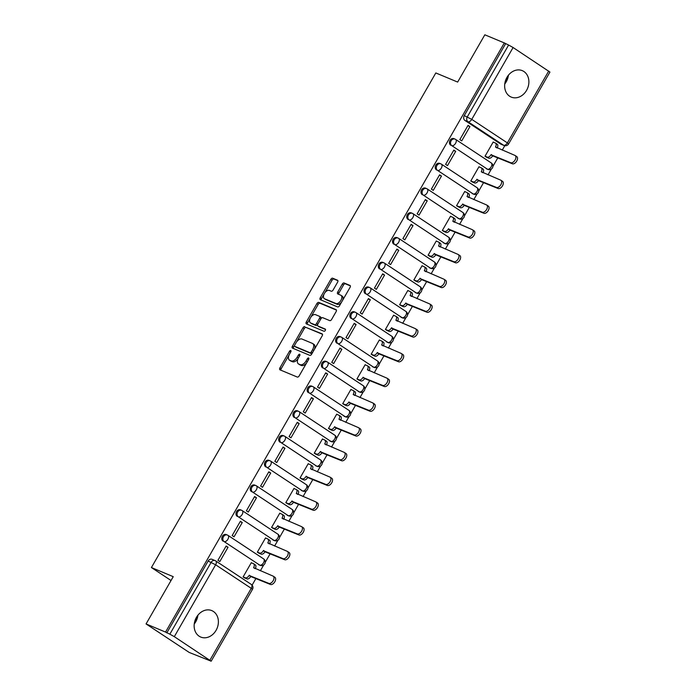 <?xml version="1.0" encoding="UTF-8"?>
<svg xmlns="http://www.w3.org/2000/svg" width="696" height="696" viewBox="0 0 696 696"><rect width="100%" height="100%" fill="white"/><g stroke="black" fill="none" stroke-linecap="round" stroke-linejoin="round"><path stroke-width="1.04" d="M290.745 350.523A1.262 0.722 -56.6 0 0 289.449 351.332L279.931 367.88A1.801 1.027 -56.6 0 0 279.896 369.785A1.801 1.027 -56.6 0 0 280.001 369.837L297.296 377.058A1.801 1.027 -56.6 0 0 299.15 375.91L308.667 359.362A1.262 0.722 -56.6 0 0 308.685 358.031A1.262 0.722 -56.6 0 0 308.615 357.988A1.262 0.722 -56.6 0 0 307.319 358.797L306.092 360.937A5.768 3.297 -56.6 0 1 300.15 364.643L298.706 364.034A5.768 3.297 -56.6 0 1 298.393 363.869A5.768 3.297 -56.6 0 1 298.497 357.77L299.724 355.63A1.262 0.722 -56.6 0 0 299.75 354.299A1.262 0.722 -56.6 0 0 299.68 354.255A1.262 0.722 -56.6 0 0 298.384 355.064L297.149 357.205A5.768 3.297 -56.6 0 1 291.215 360.902L289.771 360.302A5.768 3.297 -56.6 0 1 289.458 360.137A5.768 3.297 -56.6 0 1 289.562 354.038L290.789 351.898A1.262 0.722 -56.6 0 0 290.815 350.558A1.262 0.722 -56.6 0 0 290.745 350.523M486.339 168.736A3.671 3.002 112.7 0 0 486.748 168.954L487.826 169.406A3.671 3.002 -67.3 0 1 487.418 169.189L451.8 145.655A3.671 3.002 -67.3 0 1 450.973 141.071A3.671 3.002 -67.3 0 1 455.036 139.096A3.671 3.002 -67.3 0 1 455.445 139.313A3.671 2.097 123.4 0 1 455.645 139.417A3.671 2.097 123.4 0 1 455.575 143.306A3.671 2.097 123.4 0 1 451.8 145.655L487.418 169.189A3.671 2.097 -56.6 0 0 491.202 166.831A3.671 2.097 123.4 0 0 491.263 162.951A3.671 2.097 123.4 0 0 491.063 162.847M472.114 193.488A3.671 3.002 112.7 0 0 472.523 193.706L473.593 194.149A3.671 3.002 -67.3 0 1 473.184 193.932L437.566 170.407A3.671 3.002 -67.3 0 1 436.74 165.822A3.671 3.002 -67.3 0 1 440.812 163.838A3.671 3.002 -67.3 0 1 441.22 164.056A3.671 2.097 123.4 0 1 441.421 164.169A3.671 2.097 123.4 0 1 441.351 168.049A3.671 2.097 123.4 0 1 437.566 170.407L473.184 193.932A3.671 2.097 -56.6 0 0 476.969 191.583A3.671 2.097 123.4 0 0 477.038 187.694A3.671 2.097 123.4 0 0 476.838 187.589M457.881 218.231A3.671 3.002 112.7 0 0 458.29 218.448L459.369 218.901A3.671 3.002 -67.3 0 1 458.96 218.683L423.342 195.15A3.671 3.002 -67.3 0 1 422.515 190.565A3.671 3.002 -67.3 0 1 426.578 188.59A3.671 3.002 -67.3 0 1 426.987 188.807A3.671 2.097 123.4 0 1 427.187 188.912A3.671 2.097 123.4 0 1 427.118 192.792A3.671 2.097 123.4 0 1 423.342 195.15L458.96 218.683A3.671 2.097 -56.6 0 0 462.744 216.326A3.671 2.097 123.4 0 0 462.805 212.445A3.671 2.097 123.4 0 0 462.605 212.332M443.656 242.974A3.671 3.002 112.7 0 0 444.057 243.191L445.135 243.644A3.671 3.002 -67.3 0 1 444.727 243.426L409.109 219.893A3.671 3.002 -67.3 0 1 408.282 215.308A3.671 3.002 -67.3 0 1 412.345 213.333A3.671 3.002 -67.3 0 1 412.754 213.55A3.671 2.097 123.4 0 1 412.954 213.655A3.671 2.097 123.4 0 1 412.893 217.544A3.671 2.097 123.4 0 1 409.109 219.893L444.727 243.426A3.671 2.097 -56.6 0 0 448.511 241.068A3.671 2.097 123.4 0 0 448.581 237.188A3.671 2.097 123.4 0 0 448.381 237.084M429.423 267.725A3.671 3.002 112.7 0 0 429.832 267.943L430.911 268.386A3.671 3.002 -67.3 0 1 430.502 268.169L394.876 244.644A3.671 3.002 -67.3 0 1 394.049 240.059A3.671 3.002 -67.3 0 1 398.121 238.075A3.671 3.002 -67.3 0 1 398.53 238.293A3.671 2.097 123.4 0 1 398.73 238.406A3.671 2.097 123.4 0 1 398.66 242.286A3.671 2.097 123.4 0 1 394.876 244.644L430.502 268.169A3.671 2.097 -56.6 0 0 434.287 265.82A3.671 2.097 123.4 0 0 434.348 261.931A3.671 2.097 123.4 0 0 434.147 261.827M415.19 292.468A3.671 3.002 112.7 0 0 415.599 292.685L416.678 293.138A3.671 3.002 -67.3 0 1 416.269 292.92L380.651 269.387A3.671 3.002 -67.3 0 1 379.825 264.802A3.671 3.002 -67.3 0 1 383.887 262.827A3.671 3.002 -67.3 0 1 384.296 263.045A3.671 2.097 123.4 0 1 384.496 263.149A3.671 2.097 123.4 0 1 384.436 267.029A3.671 2.097 123.4 0 1 380.651 269.387L416.269 292.92A3.671 2.097 -56.6 0 0 420.053 290.563A3.671 2.097 123.4 0 0 420.123 286.682A3.671 2.097 123.4 0 0 419.923 286.569M400.966 317.211A3.671 3.002 112.7 0 0 401.375 317.428L402.453 317.881A3.671 3.002 -67.3 0 1 402.044 317.663L366.418 294.13A3.671 3.002 -67.3 0 1 365.591 289.545A3.671 3.002 -67.3 0 1 369.663 287.57A3.671 3.002 -67.3 0 1 370.072 287.787A3.671 2.097 123.4 0 1 370.272 287.892A3.671 2.097 123.4 0 1 370.202 291.781A3.671 2.097 123.4 0 1 366.418 294.13L402.044 317.663A3.671 2.097 -56.6 0 0 405.82 315.305A3.671 2.097 123.4 0 0 405.89 311.425A3.671 2.097 123.4 0 0 405.69 311.321M386.732 341.962A3.671 3.002 112.7 0 0 387.141 342.18L388.22 342.623A3.671 3.002 -67.3 0 1 387.811 342.406L352.193 318.881A3.671 3.002 -67.3 0 1 351.367 314.296A3.671 3.002 -67.3 0 1 355.43 312.313A3.671 3.002 -67.3 0 1 355.839 312.53A3.671 2.097 123.4 0 1 356.039 312.643A3.671 2.097 123.4 0 1 355.978 316.523A3.671 2.097 123.4 0 1 352.193 318.881L387.811 342.406A3.671 2.097 -56.6 0 0 391.596 340.057A3.671 2.097 123.4 0 0 391.665 336.168A3.671 2.097 123.4 0 0 391.457 336.064M372.508 366.705A3.671 3.002 112.7 0 0 372.917 366.923L373.987 367.375A3.671 3.002 -67.3 0 1 373.578 367.157L337.96 343.624A3.671 3.002 -67.3 0 1 337.134 339.039A3.671 3.002 -67.3 0 1 341.205 337.064A3.671 3.002 -67.3 0 1 341.614 337.282A3.671 2.097 123.4 0 1 341.814 337.386A3.671 2.097 123.4 0 1 341.745 341.266A3.671 2.097 123.4 0 1 337.96 343.624L373.578 367.157A3.671 2.097 -56.6 0 0 377.363 364.8A3.671 2.097 123.4 0 0 377.432 360.92A3.671 2.097 123.4 0 0 377.232 360.806M358.275 391.448A3.671 3.002 112.7 0 0 358.684 391.665L359.762 392.118A3.671 3.002 -67.3 0 1 359.353 391.9L323.736 368.367A3.671 3.002 -67.3 0 1 322.909 363.782A3.671 3.002 -67.3 0 1 326.972 361.807A3.671 3.002 -67.3 0 1 327.381 362.024A3.671 2.097 123.4 0 1 327.581 362.129A3.671 2.097 123.4 0 1 327.512 366.018A3.671 2.097 123.4 0 1 323.736 368.367L359.353 391.9A3.671 2.097 -56.6 0 0 363.138 389.543A3.671 2.097 123.4 0 0 363.199 385.662A3.671 2.097 123.4 0 0 362.999 385.558M344.05 416.199A3.671 3.002 112.7 0 0 344.45 416.417L345.529 416.861A3.671 3.002 -67.3 0 1 345.12 416.643L309.502 393.118A3.671 3.002 -67.3 0 1 308.676 388.533A3.671 3.002 -67.3 0 1 312.748 386.55A3.671 3.002 -67.3 0 1 313.148 386.767A3.671 2.097 123.4 0 1 313.357 386.88A3.671 2.097 123.4 0 1 313.287 390.76A3.671 2.097 123.4 0 1 309.502 393.118L345.12 416.643A3.671 2.097 -56.6 0 0 348.905 414.294A3.671 2.097 123.4 0 0 348.974 410.405A3.671 2.097 123.4 0 0 348.774 410.301M329.817 440.942A3.671 3.002 112.7 0 0 330.226 441.16L331.305 441.612A3.671 3.002 -67.3 0 1 330.896 441.394L295.269 417.861A3.671 3.002 -67.3 0 1 294.452 413.276A3.671 3.002 -67.3 0 1 298.514 411.301A3.671 3.002 -67.3 0 1 298.923 411.519A3.671 2.097 123.4 0 1 299.123 411.623A3.671 2.097 123.4 0 1 299.054 415.503A3.671 2.097 123.4 0 1 295.269 417.861L330.896 441.394A3.671 2.097 -56.6 0 0 334.68 439.037A3.671 2.097 123.4 0 0 334.741 435.157A3.671 2.097 123.4 0 0 334.541 435.043M315.584 465.685A3.671 3.002 112.7 0 0 315.993 465.902L317.072 466.355A3.671 3.002 -67.3 0 1 316.663 466.137L281.045 442.604A3.671 3.002 -67.3 0 1 280.218 438.019A3.671 3.002 -67.3 0 1 284.281 436.044A3.671 3.002 -67.3 0 1 284.69 436.262A3.671 2.097 123.4 0 1 284.89 436.366A3.671 2.097 123.4 0 1 284.829 440.255A3.671 2.097 123.4 0 1 281.045 442.604L316.663 466.137A3.671 2.097 -56.6 0 0 320.447 463.78A3.671 2.097 123.4 0 0 320.517 459.899A3.671 2.097 123.4 0 0 320.317 459.795M301.359 490.436A3.671 3.002 112.7 0 0 301.768 490.654L302.847 491.098A3.671 3.002 -67.3 0 1 302.438 490.88L266.812 467.355A3.671 3.002 -67.3 0 1 265.985 462.77A3.671 3.002 -67.3 0 1 270.057 460.787A3.671 3.002 -67.3 0 1 270.466 461.004A3.671 2.097 123.4 0 1 270.666 461.117A3.671 2.097 123.4 0 1 270.596 464.998A3.671 2.097 123.4 0 1 266.812 467.355L302.438 490.88A3.671 2.097 -56.6 0 0 306.214 488.531A3.671 2.097 123.4 0 0 306.284 484.642A3.671 2.097 123.4 0 0 306.083 484.538M287.126 515.179A3.671 3.002 112.7 0 0 287.535 515.397L288.614 515.849A3.671 3.002 -67.3 0 1 288.205 515.632L252.587 492.098A3.671 3.002 -67.3 0 1 251.761 487.513A3.671 3.002 -67.3 0 1 255.823 485.538A3.671 3.002 -67.3 0 1 256.232 485.756A3.671 2.097 123.4 0 1 256.433 485.86A3.671 2.097 123.4 0 1 256.372 489.74A3.671 2.097 123.4 0 1 252.587 492.098L288.205 515.632A3.671 2.097 -56.6 0 0 291.989 513.274A3.671 2.097 123.4 0 0 292.059 509.394A3.671 2.097 123.4 0 0 291.85 509.281M272.902 539.922A3.671 3.002 112.7 0 0 273.31 540.139L274.381 540.592A3.671 3.002 -67.3 0 1 273.98 540.374L238.354 516.841A3.671 3.002 -67.3 0 1 237.527 512.256A3.671 3.002 -67.3 0 1 241.599 510.281A3.671 3.002 -67.3 0 1 242.008 510.499A3.671 2.097 123.4 0 1 242.208 510.603A3.671 2.097 123.4 0 1 242.138 514.492A3.671 2.097 123.4 0 1 238.354 516.841L273.98 540.374A3.671 2.097 -56.6 0 0 277.756 538.017A3.671 2.097 123.4 0 0 277.826 534.137A3.671 2.097 123.4 0 0 277.626 534.032M258.668 564.673A3.671 3.002 112.7 0 0 259.077 564.891L260.156 565.335A3.671 3.002 -67.3 0 1 259.747 565.117L224.129 541.592A3.671 3.002 -67.3 0 1 223.303 537.008A3.671 3.002 -67.3 0 1 227.366 535.024A3.671 3.002 -67.3 0 1 227.775 535.241A3.671 2.097 123.4 0 1 227.975 535.355A3.671 2.097 123.4 0 1 227.905 539.235A3.671 2.097 123.4 0 1 224.129 541.592L259.747 565.117A3.671 2.097 -56.6 0 0 263.532 562.768A3.671 2.097 123.4 0 0 263.593 558.879A3.671 2.097 123.4 0 0 263.392 558.775M196.446 617.352A14.329 11.701 112.7 0 0 200.744 637.058A14.329 11.701 112.7 0 0 216.082 630.324A14.329 11.701 112.7 0 0 211.793 610.61A14.329 11.701 112.7 0 0 196.446 617.352M194.254 623.973A14.329 11.701 112.7 0 0 195.724 621.815A14.329 11.701 112.7 0 0 197.916 615.194M506.94 77.386A14.329 11.701 112.7 0 0 511.238 97.092A14.329 11.701 112.7 0 0 526.576 90.358A14.329 11.701 112.7 0 0 522.278 70.644A14.329 11.701 112.7 0 0 506.94 77.386M504.748 84.007A14.329 11.701 112.7 0 0 506.209 81.85A14.329 11.701 112.7 0 0 508.411 75.229M337.603 282.193A1.801 1.027 -56.6 0 0 337.638 280.288A1.801 1.027 -56.6 0 0 337.543 280.236L332.688 278.209A1.801 1.027 -56.6 0 0 330.835 279.357L320.264 297.731A1.801 1.027 -56.6 0 0 320.23 299.637A1.801 1.027 -56.6 0 0 320.334 299.689L337.63 306.919A1.801 1.027 -56.6 0 0 339.483 305.762L350.053 287.387A1.801 1.027 -56.6 0 0 350.088 285.482A1.801 1.027 -56.6 0 0 349.984 285.43L344.12 282.985A1.801 1.027 -56.6 0 0 342.267 284.133L337.743 291.998A1.801 1.027 -56.6 0 0 337.717 293.903A1.801 1.027 -56.6 0 0 337.812 293.956L340.718 295.174A4.82 2.749 -56.6 0 1 340.979 295.313A4.82 2.749 -56.6 0 1 340.762 300.637A4.82 2.749 -56.6 0 1 335.924 303.5L324.545 298.749A4.82 2.749 -56.6 0 1 324.275 298.61A4.82 2.749 -56.6 0 1 324.501 293.286A4.82 2.749 -56.6 0 1 329.33 290.415L331.226 291.206A1.801 1.027 -56.6 0 0 333.088 290.049L337.603 282.193M174.313 636.657L211.166 661.2L189.234 652.457L146.064 623.938L173.243 576.671L151.415 567.544L435.818 72.95L457.655 82.067L484.834 34.8L504.322 42.934L165.552 632.072L169.841 634.178L211.166 562.316A3.671 3.002 -67.3 0 1 215.099 560.593A3.671 3.002 -67.3 0 1 215.508 560.811A3.671 2.097 -56.6 0 1 215.708 560.915A3.671 3.671 0 0 0 215.099 560.593L212.062 559.323A3.671 3.002 -67.3 0 0 208.13 561.054L215.638 564.795L174.313 636.657L169.841 634.178M146.064 623.938L165.552 632.072M304.839 326.624A1.801 1.027 -56.6 0 0 302.986 327.781L292.424 346.156A1.801 1.027 -56.6 0 0 292.39 348.061A1.801 1.027 -56.6 0 0 292.485 348.113L309.79 355.343A1.801 1.027 -56.6 0 0 311.643 354.186L322.204 335.811A1.801 1.027 -56.6 0 0 322.239 333.906A1.801 1.027 -56.6 0 0 322.144 333.854L306.101 327.459A1.801 1.027 -56.6 0 0 304.248 328.616L296.644 341.832M306.344 321.944L316.906 303.569A1.801 1.027 -56.6 0 1 318.768 302.421L336.064 309.642A1.801 1.027 -56.6 0 1 336.159 309.694A1.801 1.027 -56.6 0 1 336.133 311.599L331.609 319.464A1.801 1.027 -56.6 0 1 329.747 320.621L322.735 317.689A1.801 1.027 -56.6 0 0 320.882 318.846L317.881 324.058A1.801 1.027 -56.6 0 0 317.846 325.963A1.801 1.027 -56.6 0 0 317.95 326.015L325.25 329.069A1.262 0.722 -56.6 0 1 325.319 329.104A1.262 0.722 -56.6 0 1 325.258 330.496A1.262 0.722 -56.6 0 1 323.997 331.252L306.414 323.901A1.801 1.027 -56.6 0 1 306.31 323.849A1.801 1.027 -56.6 0 1 306.344 321.944L307.606 322.779L310.32 318.046M500.572 143.994L503.608 145.264A3.671 3.002 -67.3 0 0 504.017 145.481L500.981 144.211A3.671 3.002 -67.3 0 1 500.572 143.994L464.945 120.46L467.982 121.73A3.671 3.002 -67.3 0 1 467.294 116.893L508.611 45.04L513.091 47.519L549.936 72.062L508.611 143.915L507.384 142.906L548.709 71.044M252.109 585.145L255.98 578.411M260.356 570.79L263.74 564.908M265.228 562.333L270.205 553.668M274.589 546.047L277.974 540.166M279.453 537.582L284.438 528.917M288.814 521.304L292.198 515.423M293.686 512.839L298.671 504.174M303.047 496.553L306.431 490.671M307.91 488.096L312.895 479.431M317.28 471.81L320.656 465.928M322.144 463.345L327.129 454.679M331.505 447.067L334.889 441.186M336.368 438.602L341.353 429.937M345.738 422.315L349.114 416.434M350.601 413.859L355.586 405.194M359.962 397.573L363.347 391.691M364.834 389.108L369.811 380.442M374.196 372.83L377.58 366.949M379.059 364.365L384.044 355.7M388.42 348.078L391.805 342.197M393.292 339.622L398.277 330.957M402.653 323.335L406.038 317.454M407.517 314.87L412.502 306.205M416.887 298.593L420.262 292.712M421.75 290.128L426.735 281.462M431.111 273.841L434.495 267.96M435.974 265.385L440.959 256.72M445.344 249.098L448.72 243.217M450.208 240.633L455.193 231.968M459.569 224.356L462.953 218.474M464.441 215.891L469.417 207.225M473.802 199.604L477.186 193.723M478.665 191.148L483.65 182.482M488.027 174.861L491.411 168.98M492.898 166.396L497.875 157.731M502.26 150.119L504.791 145.708M504.322 42.934L508.611 45.04M251.848 563.012L251.317 562.655L243.104 576.932L245.053 578.08M228.027 547.274L226.139 546.029L217.935 560.306L219.823 561.55L228.027 547.274L225.93 546.395M242.26 522.531L240.372 521.287L232.16 535.563L234.047 536.807L242.26 522.531L240.163 521.652M266.081 538.26L265.55 537.912L257.337 552.189L259.286 553.329M256.493 497.788L254.605 496.535L246.393 510.812L248.281 512.065L256.493 497.788L254.388 496.909M280.305 513.518L279.775 513.169L271.57 527.446L273.511 528.586M270.718 473.036L268.83 471.792L260.626 486.069L262.514 487.313L270.718 473.036L268.621 472.158M294.538 488.775L294.008 488.418L285.795 502.695L287.744 503.843M284.951 448.294L283.063 447.05L274.85 461.326L276.738 462.57L284.951 448.294L282.846 447.415M308.763 464.023L308.232 463.675L300.028 477.952L301.977 479.092M299.176 423.551L297.288 422.298L289.084 436.575L290.971 437.827L299.176 423.551L297.079 422.672M322.996 439.28L322.465 438.932L314.253 453.209L316.202 454.349M313.409 398.799L311.521 397.555L303.308 411.832L305.196 413.076L313.409 398.799L311.303 397.921M337.221 414.538L336.69 414.181L328.486 428.458L330.435 429.606M327.633 374.056L325.745 372.812L317.541 387.089L319.429 388.333L327.633 374.056L325.537 373.178M351.454 389.786L350.923 389.438L342.71 403.715L344.659 404.855M341.866 349.314L339.979 348.061L331.766 362.338L333.654 363.59L341.866 349.314L339.77 348.435M365.687 365.043L365.156 364.695L356.944 378.972L358.892 380.112M356.1 324.562L354.212 323.318L345.999 337.595L347.887 338.839L356.1 324.562L353.994 323.683M379.912 340.3L379.381 339.944L371.168 354.22L373.117 355.369M370.324 299.819L368.436 298.575L360.232 312.852L362.12 314.096L370.324 299.819L368.228 298.941M394.145 315.549L393.614 315.201L385.401 329.478L387.35 330.617M384.557 275.077L382.67 273.824L374.457 288.1L376.345 289.353L384.557 275.077L382.452 274.198M408.369 290.806L407.839 290.458L399.635 304.735L401.575 305.875M398.782 250.325L396.894 249.081L388.69 263.358L390.578 264.602L398.782 250.325L396.685 249.446M422.603 266.063L422.072 265.707L413.859 279.983L415.808 281.132M413.015 225.582L411.127 224.338L402.914 238.615L404.802 239.859L413.015 225.582L410.91 224.704M436.827 241.312L436.296 240.964L428.092 255.241L430.041 256.38M427.24 200.839L425.352 199.587L417.148 213.863L419.035 215.116L427.24 200.839L425.143 199.961M451.06 216.569L450.53 216.221L442.317 230.498L444.265 231.637M441.473 176.088L439.585 174.844L431.372 189.121L433.26 190.365L441.473 176.088L439.376 175.209M465.285 191.826L464.754 191.47L456.55 205.746L458.499 206.895M455.706 151.345L453.818 150.101L445.605 164.378L447.493 165.622L455.706 151.345L453.601 150.466M479.518 167.075L478.987 166.727L470.774 181.004L472.723 182.143M469.93 126.602L468.043 125.35L459.83 139.626L461.726 140.879L469.93 126.602L467.834 125.724M493.751 142.332L493.22 141.984L485.008 156.261L486.956 157.4M151.415 567.544L171.033 580.508M196.289 617.639L195.95 621.406M506.775 77.674L506.444 81.441M487.826 169.406A3.671 3.671 0 0 0 491.263 162.951L455.645 139.417A3.671 3.671 0 0 0 455.036 139.096L453.957 138.643A3.671 3.002 112.7 0 0 449.894 140.618A3.671 3.002 112.7 0 0 450.721 145.212M473.593 194.149A3.671 3.671 0 0 0 477.038 187.694L441.421 164.169A3.671 3.671 0 0 0 440.812 163.838L439.733 163.395A3.671 3.002 112.7 0 0 435.661 165.37A3.671 3.002 112.7 0 0 436.488 169.954M459.369 218.901A3.671 3.671 0 0 0 462.805 212.445L427.187 188.912A3.671 3.671 0 0 0 426.578 188.59L425.5 188.137A3.671 3.002 112.7 0 0 421.437 190.112A3.671 3.002 112.7 0 0 422.263 194.697M445.135 243.644A3.671 3.671 0 0 0 448.581 237.188L412.954 213.655A3.671 3.671 0 0 0 412.345 213.333L411.275 212.88A3.671 3.002 112.7 0 0 407.204 214.855A3.671 3.002 112.7 0 0 408.03 219.449M430.911 268.386A3.671 3.671 0 0 0 434.348 261.931L398.73 238.406A3.671 3.671 0 0 0 398.121 238.075L397.042 237.632A3.671 3.002 112.7 0 0 392.979 239.607A3.671 3.002 112.7 0 0 393.805 244.192M416.678 293.138A3.671 3.671 0 0 0 420.123 286.682L384.496 263.149A3.671 3.671 0 0 0 383.887 262.827L382.817 262.375A3.671 3.002 112.7 0 0 378.746 264.35A3.671 3.002 112.7 0 0 379.572 268.934M402.453 317.881A3.671 3.671 0 0 0 405.89 311.425L370.272 287.892A3.671 3.671 0 0 0 369.663 287.57L368.584 287.117A3.671 3.002 112.7 0 0 364.521 289.092A3.671 3.002 112.7 0 0 365.348 293.686M388.22 342.623A3.671 3.671 0 0 0 391.665 336.168L356.039 312.643A3.671 3.671 0 0 0 355.43 312.313L354.351 311.869A3.671 3.002 112.7 0 0 350.288 313.844A3.671 3.002 112.7 0 0 351.115 318.429M373.987 367.375A3.671 3.671 0 0 0 377.432 360.92L341.814 337.386A3.671 3.671 0 0 0 341.205 337.064L340.126 336.612A3.671 3.002 112.7 0 0 336.055 338.587A3.671 3.002 112.7 0 0 336.881 343.171M359.762 392.118A3.671 3.671 0 0 0 363.199 385.662L327.581 362.129A3.671 3.671 0 0 0 326.972 361.807L325.893 361.355A3.671 3.002 112.7 0 0 321.83 363.329A3.671 3.002 112.7 0 0 322.657 367.923M345.529 416.861A3.671 3.671 0 0 0 348.974 410.405L313.357 386.88A3.671 3.671 0 0 0 312.748 386.55L311.669 386.106A3.671 3.002 112.7 0 0 307.597 388.081A3.671 3.002 112.7 0 0 308.424 392.666M331.305 441.612A3.671 3.671 0 0 0 334.741 435.157L299.123 411.623A3.671 3.671 0 0 0 298.514 411.301L297.436 410.849A3.671 3.002 112.7 0 0 293.373 412.824A3.671 3.002 112.7 0 0 294.199 417.409M317.072 466.355A3.671 3.671 0 0 0 320.517 459.899L284.89 436.366A3.671 3.671 0 0 0 284.281 436.044L283.211 435.592A3.671 3.002 112.7 0 0 279.139 437.566A3.671 3.002 112.7 0 0 279.966 442.16M302.847 491.098A3.671 3.671 0 0 0 306.284 484.642L270.666 461.117A3.671 3.671 0 0 0 270.057 460.787L268.978 460.343A3.671 3.002 112.7 0 0 264.915 462.318A3.671 3.002 112.7 0 0 265.741 466.903M288.614 515.849A3.671 3.671 0 0 0 292.059 509.394L256.433 485.86A3.671 3.671 0 0 0 255.823 485.538L254.745 485.086A3.671 3.002 112.7 0 0 250.682 487.061A3.671 3.002 112.7 0 0 251.508 491.646M274.381 540.592A3.671 3.671 0 0 0 277.826 534.137L242.208 510.603A3.671 3.671 0 0 0 241.599 510.281L240.52 509.829A3.671 3.002 112.7 0 0 236.449 511.804A3.671 3.002 112.7 0 0 237.275 516.397M260.156 565.335A3.671 3.671 0 0 0 263.593 558.879L227.975 535.355A3.671 3.671 0 0 0 227.366 535.024L226.287 534.58A3.671 3.002 112.7 0 0 222.224 536.555A3.671 3.002 112.7 0 0 223.051 541.14M505.574 43.77L464.258 115.623A3.671 3.002 112.7 0 0 464.945 120.46M166.805 632.908L208.13 561.054M289.458 360.137L290.71 360.963A5.768 3.297 -56.6 0 0 291.024 361.137L289.771 360.302M298.088 358.562A5.768 3.297 -56.6 0 1 292.468 361.737L291.024 361.137M298.393 363.869L299.654 364.704A5.768 3.297 -56.6 0 0 299.967 364.869L298.706 364.034M306.753 362.686A5.768 3.297 -56.6 0 1 301.403 365.47L299.967 364.869M289.075 354.995L281.193 368.706A1.801 1.027 -56.6 0 0 280.88 370.202M322.518 334.315L306.101 327.459M294.556 345.46L293.677 346.991A1.801 1.027 -56.6 0 0 293.373 348.487M294.756 345.007A1.262 0.722 -56.6 0 0 294.73 346.338A1.262 0.722 -56.6 0 0 294.8 346.373L309.981 352.715A1.262 0.722 -56.6 0 0 311.277 351.906L312.582 349.653A5.768 3.297 -56.6 0 0 312.687 343.554A5.768 3.297 -56.6 0 0 312.374 343.389L301.994 339.048A5.768 3.297 -56.6 0 0 296.052 342.745L294.756 345.007M295.93 347.121A1.262 0.722 -56.6 0 0 295.991 347.173A1.262 0.722 -56.6 0 0 296.061 347.208L294.8 346.373M312.234 353.15A1.262 0.722 -56.6 0 1 311.243 353.551L296.061 347.208M314.322 349.522A5.768 3.297 -56.6 0 0 313.94 344.381L312.687 343.554M310.677 317.437L318.168 304.404L316.906 303.569M336.438 310.103L320.021 303.247A1.801 1.027 -56.6 0 0 318.168 304.404M319.02 326.728A1.801 1.027 -56.6 0 0 319.107 326.798A1.801 1.027 -56.6 0 0 319.203 326.85L325.537 329.495M315.453 314.644A4.82 2.749 -56.6 0 0 310.625 317.515A4.82 2.749 -56.6 0 0 310.399 322.84A4.82 2.749 -56.6 0 0 310.668 322.979L314.679 324.658A1.801 1.027 -56.6 0 0 316.532 323.501L319.534 318.281A1.801 1.027 -56.6 0 0 319.568 316.375A1.801 1.027 -56.6 0 0 319.473 316.323L315.453 314.644M311.425 323.483A4.82 2.749 -56.6 0 0 311.66 323.666A4.82 2.749 -56.6 0 0 311.921 323.805L310.668 322.979M317.654 324.553A1.801 1.027 -56.6 0 1 315.94 325.484L311.921 323.805M321.021 318.62A1.801 1.027 -56.6 0 0 320.83 317.211A1.801 1.027 -56.6 0 0 320.725 317.159L319.655 316.445M307.606 322.779A1.801 1.027 -56.6 0 0 307.293 324.275M325.302 299.254A4.82 2.749 -56.6 0 0 325.537 299.437A4.82 2.749 -56.6 0 0 325.798 299.576L324.545 298.749M341.606 302.081A4.82 2.749 -56.6 0 1 337.186 304.335L325.798 299.576M342.589 300.359A4.82 2.749 -56.6 0 0 342.241 296.148L340.979 295.313M350.366 285.891L345.381 283.811A1.801 1.027 -56.6 0 0 343.528 284.969L339.004 292.833A1.801 1.027 -56.6 0 0 338.691 294.33M323.927 294.391L321.526 298.567A1.801 1.027 -56.6 0 0 321.213 300.063M337.917 280.697L333.95 279.035A1.801 1.027 -56.6 0 0 332.088 280.192L324.91 292.677M243.139 576.88L245.331 577.793A3.671 2.097 -56.6 0 0 249.116 575.444L268.839 583.387A4.228 2.41 -56.6 0 0 273.067 580.873A4.228 2.41 -56.6 0 0 273.258 576.21A4.228 2.41 -56.6 0 0 273.032 576.088L253.588 567.666A3.671 2.097 -56.6 0 0 253.657 563.786A3.671 2.097 -56.6 0 0 253.457 563.682L251.256 562.76M255.093 564.76A3.671 2.097 123.4 0 1 255.293 564.865A3.671 2.097 123.4 0 1 255.267 568.667M274.668 577.167A4.228 2.41 123.4 0 1 274.894 577.288A4.228 2.41 123.4 0 1 274.702 581.952A4.228 2.41 123.4 0 1 270.474 584.466L250.751 576.523A3.671 2.097 123.4 0 1 246.967 578.881L245.331 577.793M244.461 577.828L246.967 578.881M250.891 576.288L249.255 575.201M257.372 552.137L259.565 553.05A3.671 2.097 -56.6 0 0 263.349 550.693L283.063 558.636A4.228 2.41 -56.6 0 0 287.3 556.121A4.228 2.41 -56.6 0 0 287.491 551.467A4.228 2.41 -56.6 0 0 287.257 551.336L267.812 542.923A3.671 2.097 -56.6 0 0 267.882 539.043A3.671 2.097 -56.6 0 0 267.682 538.93L265.489 538.017M269.317 540.018A3.671 2.097 123.4 0 1 269.517 540.122A3.671 2.097 123.4 0 1 269.5 543.924M288.892 552.424A4.228 2.41 123.4 0 1 289.127 552.546A4.228 2.41 123.4 0 1 288.936 557.209A4.228 2.41 123.4 0 1 284.699 559.715L264.985 551.78A3.671 2.097 123.4 0 1 261.2 554.129L259.565 553.05M258.695 553.085L261.2 554.129M265.124 551.537L263.48 550.458M271.597 527.385L273.798 528.308A3.671 2.097 -56.6 0 0 277.574 525.95L297.296 533.893A4.228 2.41 -56.6 0 0 301.525 531.379A4.228 2.41 -56.6 0 0 301.725 526.715A4.228 2.41 -56.6 0 0 301.49 526.594L282.045 518.181A3.671 2.097 -56.6 0 0 282.115 514.292A3.671 2.097 -56.6 0 0 281.915 514.187L279.714 513.274M283.55 515.266A3.671 2.097 123.4 0 1 283.75 515.379A3.671 2.097 123.4 0 1 283.724 519.173M303.125 527.672A4.228 2.41 123.4 0 1 303.36 527.803A4.228 2.41 123.4 0 1 303.16 532.457A4.228 2.41 123.4 0 1 298.932 534.972L279.209 527.029A3.671 2.097 123.4 0 1 275.433 529.386L273.798 528.308M272.928 528.342L275.433 529.386M279.348 526.794L277.713 525.715M285.83 502.642L288.022 503.556A3.671 2.097 -56.6 0 0 291.807 501.207L311.521 509.15A4.228 2.41 -56.6 0 0 315.758 506.636A4.228 2.41 -56.6 0 0 315.949 501.973A4.228 2.41 -56.6 0 0 315.723 501.851L296.279 493.429A3.671 2.097 -56.6 0 0 296.339 489.549A3.671 2.097 -56.6 0 0 296.139 489.445L293.947 488.522M297.775 490.523A3.671 2.097 123.4 0 1 297.975 490.628A3.671 2.097 123.4 0 1 297.958 494.43M317.359 502.93A4.228 2.41 123.4 0 1 317.585 503.051A4.228 2.41 123.4 0 1 317.393 507.715A4.228 2.41 123.4 0 1 313.156 510.229L293.442 502.286A3.671 2.097 123.4 0 1 289.658 504.643L288.022 503.556M287.152 503.591L289.658 504.643M293.582 502.051L291.946 500.963M300.054 477.9L302.255 478.813A3.671 2.097 -56.6 0 0 306.031 476.455L325.754 484.399A4.228 2.41 -56.6 0 0 329.982 481.884A4.228 2.41 -56.6 0 0 330.182 477.23A4.228 2.41 -56.6 0 0 329.947 477.099L310.503 468.686A3.671 2.097 -56.6 0 0 310.573 464.806A3.671 2.097 -56.6 0 0 310.373 464.693L308.171 463.78M312.008 465.781A3.671 2.097 123.4 0 1 312.208 465.885A3.671 2.097 123.4 0 1 312.191 469.687M331.583 478.187A4.228 2.41 123.4 0 1 331.818 478.309A4.228 2.41 123.4 0 1 331.618 482.972A4.228 2.41 123.4 0 1 327.39 485.477L307.675 477.543A3.671 2.097 123.4 0 1 303.891 479.892L302.255 478.813M301.385 478.848L303.891 479.892M307.806 477.299L306.17 476.221M314.288 453.148L316.48 454.07A3.671 2.097 -56.6 0 0 320.264 451.713L339.979 459.656A4.228 2.41 -56.6 0 0 344.215 457.142A4.228 2.41 -56.6 0 0 344.407 452.478A4.228 2.41 -56.6 0 0 344.181 452.357L324.736 443.944A3.671 2.097 -56.6 0 0 324.797 440.055A3.671 2.097 -56.6 0 0 324.597 439.95L322.405 439.037M326.233 441.029A3.671 2.097 123.4 0 1 326.441 441.142A3.671 2.097 123.4 0 1 326.415 444.935M345.816 453.435A4.228 2.41 123.4 0 1 346.043 453.566A4.228 2.41 123.4 0 1 345.851 458.22A4.228 2.41 123.4 0 1 341.614 460.735L321.9 452.792A3.671 2.097 123.4 0 1 318.115 455.149L316.48 454.07M315.61 454.105L318.115 455.149M322.039 452.557L320.404 451.478M328.512 428.405L330.713 429.319A3.671 2.097 -56.6 0 0 334.498 426.97L354.212 434.913A4.228 2.41 -56.6 0 0 358.44 432.399A4.228 2.41 -56.6 0 0 358.64 427.736A4.228 2.41 -56.6 0 0 358.405 427.614L338.961 419.192A3.671 2.097 -56.6 0 0 339.03 415.312A3.671 2.097 -56.6 0 0 338.83 415.207L336.629 414.285M340.466 416.286A3.671 2.097 123.4 0 1 340.666 416.391A3.671 2.097 123.4 0 1 340.649 420.193M360.041 428.692A4.228 2.41 123.4 0 1 360.276 428.814A4.228 2.41 123.4 0 1 360.084 433.478A4.228 2.41 123.4 0 1 355.847 435.992L336.133 428.049A3.671 2.097 123.4 0 1 332.349 430.406L330.713 429.319M329.843 429.354L332.349 430.406M336.264 427.814L334.628 426.726M342.745 403.663L344.938 404.576A3.671 2.097 -56.6 0 0 348.722 402.218L368.445 410.161A4.228 2.41 -56.6 0 0 372.673 407.647A4.228 2.41 -56.6 0 0 372.865 402.993A4.228 2.41 -56.6 0 0 372.638 402.862L353.194 394.449A3.671 2.097 -56.6 0 0 353.264 390.569A3.671 2.097 -56.6 0 0 353.055 390.456L350.862 389.543M354.699 391.543A3.671 2.097 123.4 0 1 354.899 391.648A3.671 2.097 123.4 0 1 354.873 395.45M374.274 403.95A4.228 2.41 123.4 0 1 374.5 404.072A4.228 2.41 123.4 0 1 374.309 408.735A4.228 2.41 123.4 0 1 370.081 411.24L350.358 403.306A3.671 2.097 123.4 0 1 346.573 405.655L344.938 404.576M344.068 404.611L346.573 405.655M350.497 403.062L348.861 401.983M356.978 378.911L359.171 379.833A3.671 2.097 -56.6 0 0 362.955 377.476L382.67 385.419A4.228 2.41 -56.6 0 0 386.906 382.904A4.228 2.41 -56.6 0 0 387.098 378.241A4.228 2.41 -56.6 0 0 386.863 378.119L367.418 369.707A3.671 2.097 -56.6 0 0 367.488 365.818A3.671 2.097 -56.6 0 0 367.288 365.713L365.095 364.8M368.923 366.792A3.671 2.097 123.4 0 1 369.124 366.905A3.671 2.097 123.4 0 1 369.106 370.698M388.499 379.198A4.228 2.41 123.4 0 1 388.733 379.329A4.228 2.41 123.4 0 1 388.542 383.983A4.228 2.41 123.4 0 1 384.305 386.498L364.591 378.554A3.671 2.097 123.4 0 1 360.806 380.912L359.171 379.833M358.301 379.868L360.806 380.912M364.721 378.32L363.086 377.241M371.203 354.168L373.395 355.082A3.671 2.097 -56.6 0 0 377.18 352.733L396.903 360.676A4.228 2.41 -56.6 0 0 401.131 358.162A4.228 2.41 -56.6 0 0 401.322 353.498A4.228 2.41 -56.6 0 0 401.096 353.377L381.652 344.955A3.671 2.097 -56.6 0 0 381.721 341.075A3.671 2.097 -56.6 0 0 381.521 340.97L379.32 340.048M383.157 342.049A3.671 2.097 123.4 0 1 383.357 342.154A3.671 2.097 123.4 0 1 383.331 345.955M402.732 354.455A4.228 2.41 123.4 0 1 402.967 354.577A4.228 2.41 123.4 0 1 402.767 359.24A4.228 2.41 123.4 0 1 398.538 361.755L378.815 353.812A3.671 2.097 123.4 0 1 375.04 356.169L373.395 355.082M372.525 355.117L375.04 356.169M378.955 353.577L377.319 352.489M385.436 329.425L387.629 330.339A3.671 2.097 -56.6 0 0 391.413 327.981L411.127 335.924A4.228 2.41 -56.6 0 0 415.364 333.41A4.228 2.41 -56.6 0 0 415.555 328.756A4.228 2.41 -56.6 0 0 415.321 328.625L395.885 320.212A3.671 2.097 -56.6 0 0 395.946 316.332A3.671 2.097 -56.6 0 0 395.746 316.219L393.553 315.305M397.381 317.306A3.671 2.097 123.4 0 1 397.581 317.411A3.671 2.097 123.4 0 1 397.564 321.213M416.965 329.713A4.228 2.41 123.4 0 1 417.191 329.834A4.228 2.41 123.4 0 1 417 334.498A4.228 2.41 123.4 0 1 412.763 337.003L393.049 329.069A3.671 2.097 123.4 0 1 389.264 331.418L387.629 330.339M386.759 330.374L389.264 331.418M393.188 328.825L391.552 327.746M399.661 304.674L401.862 305.596A3.671 2.097 -56.6 0 0 405.637 303.238L425.36 311.182A4.228 2.41 -56.6 0 0 429.589 308.667A4.228 2.41 -56.6 0 0 429.789 304.004A4.228 2.41 -56.6 0 0 429.554 303.882L410.109 295.469A3.671 2.097 -56.6 0 0 410.179 291.58A3.671 2.097 -56.6 0 0 409.979 291.476L407.778 290.563M411.614 292.555A3.671 2.097 123.4 0 1 411.815 292.668A3.671 2.097 123.4 0 1 411.797 296.461M431.189 304.961A4.228 2.41 123.4 0 1 431.424 305.092A4.228 2.41 123.4 0 1 431.224 309.746A4.228 2.41 123.4 0 1 426.996 312.26L407.273 304.317A3.671 2.097 123.4 0 1 403.497 306.675L401.862 305.596M400.992 305.631L403.497 306.675M407.412 304.082L405.777 303.004M413.894 279.931L416.086 280.845A3.671 2.097 -56.6 0 0 419.871 278.496L439.585 286.439A4.228 2.41 -56.6 0 0 443.822 283.925A4.228 2.41 -56.6 0 0 444.013 279.261A4.228 2.41 -56.6 0 0 443.787 279.139L424.342 270.718A3.671 2.097 -56.6 0 0 424.403 266.838A3.671 2.097 -56.6 0 0 424.203 266.733L422.011 265.811M425.839 267.812A3.671 2.097 123.4 0 1 426.039 267.916A3.671 2.097 123.4 0 1 426.022 271.718M445.423 280.218A4.228 2.41 123.4 0 1 445.649 280.34A4.228 2.41 123.4 0 1 445.457 285.003A4.228 2.41 123.4 0 1 441.22 287.518L421.506 279.575A3.671 2.097 123.4 0 1 417.722 281.932L416.086 280.845M415.216 280.88L417.722 281.932M421.645 279.34L420.01 278.252M428.118 255.188L430.319 256.102A3.671 2.097 -56.6 0 0 434.104 253.744L453.818 261.687A4.228 2.41 -56.6 0 0 458.046 259.173A4.228 2.41 -56.6 0 0 458.246 254.519A4.228 2.41 -56.6 0 0 458.012 254.388L438.567 245.975A3.671 2.097 -56.6 0 0 438.637 242.095A3.671 2.097 -56.6 0 0 438.436 241.982L436.235 241.068M440.072 243.069A3.671 2.097 123.4 0 1 440.272 243.174A3.671 2.097 123.4 0 1 440.255 246.976M459.647 255.475A4.228 2.41 123.4 0 1 459.882 255.597A4.228 2.41 123.4 0 1 459.691 260.26A4.228 2.41 123.4 0 1 455.454 262.766L435.74 254.832A3.671 2.097 123.4 0 1 431.955 257.181L430.319 256.102M429.449 256.137L431.955 257.181M435.87 254.588L434.234 253.509M442.351 230.437L444.544 231.359A3.671 2.097 -56.6 0 0 448.328 229.001L468.043 236.945A4.228 2.41 -56.6 0 0 472.28 234.43A4.228 2.41 -56.6 0 0 472.471 229.767A4.228 2.41 -56.6 0 0 472.245 229.645L452.8 221.232A3.671 2.097 -56.6 0 0 452.87 217.343A3.671 2.097 -56.6 0 0 452.661 217.239L450.469 216.326M454.305 218.318A3.671 2.097 123.4 0 1 454.505 218.431A3.671 2.097 123.4 0 1 454.479 222.224M473.88 230.724A4.228 2.41 123.4 0 1 474.107 230.855A4.228 2.41 123.4 0 1 473.915 235.509A4.228 2.41 123.4 0 1 469.687 238.023L449.964 230.08A3.671 2.097 123.4 0 1 446.18 232.438L444.544 231.359M443.674 231.394L446.18 232.438M450.103 229.845L448.468 228.766M456.576 205.694L458.777 206.608A3.671 2.097 -56.6 0 0 462.562 204.259L482.276 212.202A4.228 2.41 -56.6 0 0 486.513 209.687A4.228 2.41 -56.6 0 0 486.704 205.024A4.228 2.41 -56.6 0 0 486.469 204.902L467.025 196.481A3.671 2.097 -56.6 0 0 467.094 192.601A3.671 2.097 -56.6 0 0 466.894 192.496L464.702 191.574M468.53 193.575A3.671 2.097 123.4 0 1 468.73 193.679A3.671 2.097 123.4 0 1 468.712 197.481M488.105 205.981A4.228 2.41 123.4 0 1 488.34 206.103A4.228 2.41 123.4 0 1 488.148 210.766A4.228 2.41 123.4 0 1 483.911 213.281L464.197 205.337A3.671 2.097 123.4 0 1 460.413 207.695L458.777 206.608M457.907 206.642L460.413 207.695M464.328 205.102L462.692 204.015M470.809 180.951L473.002 181.865A3.671 2.097 -56.6 0 0 476.786 179.507L496.509 187.45A4.228 2.41 -56.6 0 0 500.737 184.936A4.228 2.41 -56.6 0 0 500.929 180.281A4.228 2.41 -56.6 0 0 500.702 180.151L481.258 171.738A3.671 2.097 -56.6 0 0 481.327 167.858A3.671 2.097 -56.6 0 0 481.127 167.745L478.926 166.831M482.763 168.832A3.671 2.097 123.4 0 1 482.963 168.937A3.671 2.097 123.4 0 1 482.937 172.739M502.338 181.238A4.228 2.41 123.4 0 1 502.573 181.36A4.228 2.41 123.4 0 1 502.373 186.023A4.228 2.41 123.4 0 1 498.145 188.529L478.422 180.595A3.671 2.097 123.4 0 1 474.646 182.944L473.002 181.865M472.132 181.9L474.646 182.944M478.561 180.351L476.925 179.272M485.042 156.2L487.235 157.122A3.671 2.097 -56.6 0 0 491.019 154.764L510.733 162.707A4.228 2.41 -56.6 0 0 514.97 160.193A4.228 2.41 -56.6 0 0 515.162 155.53A4.228 2.41 -56.6 0 0 514.927 155.408L495.491 146.995A3.671 2.097 -56.6 0 0 495.552 143.106A3.671 2.097 -56.6 0 0 495.352 143.002L493.16 142.088M496.988 144.081A3.671 2.097 123.4 0 1 497.188 144.194A3.671 2.097 123.4 0 1 497.17 147.987M516.571 156.487A4.228 2.41 123.4 0 1 516.797 156.617A4.228 2.41 123.4 0 1 516.606 161.272A4.228 2.41 123.4 0 1 512.369 163.786L492.655 155.843A3.671 2.097 123.4 0 1 488.87 158.201L487.235 157.122M486.365 157.157L488.87 158.201M492.794 155.608L491.158 154.529M290.658 352.132L289.449 351.332M308.528 359.597L307.319 358.797M299.593 355.865L298.384 355.064M503.608 145.264L467.982 121.73A3.671 2.097 123.4 0 0 471.766 119.373L507.384 142.906A3.671 2.097 123.4 0 1 503.608 145.264M513.091 47.519L471.766 119.373L464.258 115.623M209.94 660.182L251.256 588.329L215.638 564.795A3.671 2.097 -56.6 0 0 215.708 560.915L251.326 584.449A3.671 2.097 -56.6 0 0 251.125 584.336M251.256 588.329L252.483 589.338A3.671 3.671 0 0 0 251.326 584.449A3.671 2.097 -56.6 0 1 251.256 588.329M292.468 361.737L291.215 360.902M298.366 358.005L297.149 357.205M301.403 365.47L300.15 364.643M307.301 361.737L306.092 360.937M281.193 368.706L279.931 367.88M293.677 346.991L292.424 346.156M304.248 328.616L302.986 327.781M311.243 353.551L309.981 352.715M312.487 352.707L311.277 351.906M313.792 350.453L312.582 349.653M320.021 303.247L318.768 302.421M319.203 326.85L317.95 326.015M315.94 325.484L314.679 324.658M317.75 324.301L316.532 323.501M320.743 319.081L319.534 318.281M337.186 304.335L335.924 303.5M339.004 292.833L337.743 291.998M343.528 284.969L342.267 284.133M345.381 283.811L344.12 282.985M321.526 298.567L320.264 297.731M332.088 280.192L330.835 279.357M333.95 279.035L332.688 278.209M254.806 568.475L253.588 567.666M250.751 576.523L249.116 575.444M270.474 584.466L268.839 583.387M269.03 543.724L267.812 542.923M264.985 551.78L263.349 550.693M284.699 559.715L283.063 558.636M283.263 518.981L282.045 518.181M279.209 527.029L277.574 525.95M298.932 534.972L297.296 533.893M297.488 494.238L296.279 493.429M293.442 502.286L291.807 501.207M313.156 510.229L311.521 509.15M311.721 469.487L310.503 468.686M307.675 477.543L306.031 476.455M327.39 485.477L325.754 484.399M325.945 444.744L324.736 443.944M321.9 452.792L320.264 451.713M341.614 460.735L339.979 459.656M340.179 420.001L338.961 419.192M336.133 428.049L334.498 426.97M355.847 435.992L354.212 434.913M354.412 395.25L353.194 394.449M350.358 403.306L348.722 402.218M370.081 411.24L368.445 410.161M368.636 370.507L367.418 369.707M364.591 378.554L362.955 377.476M384.305 386.498L382.67 385.419M382.87 345.764L381.652 344.955M378.815 353.812L377.18 352.733M398.538 361.755L396.903 360.676M397.094 321.013L395.885 320.212M393.049 329.069L391.413 327.981M412.763 337.003L411.127 335.924M411.327 296.27L410.109 295.469M407.273 304.317L405.637 303.238M426.996 312.26L425.36 311.182M425.552 271.527L424.342 270.718M421.506 279.575L419.871 278.496M441.22 287.518L439.585 286.439M439.785 246.775L438.567 245.975M435.74 254.832L434.104 253.744M455.454 262.766L453.818 261.687M454.01 222.033L452.8 221.232M449.964 230.08L448.328 229.001M469.687 238.023L468.043 236.945M468.243 197.29L467.025 196.481M464.197 205.337L462.562 204.259M483.911 213.281L482.276 212.202M482.476 172.538L481.258 171.738M478.422 180.595L476.786 179.507M498.145 188.529L496.509 187.45M496.7 147.796L495.491 146.995M492.655 155.843L491.019 154.764M512.369 163.786L510.733 162.707M504.017 145.481A3.671 3.671 0 0 0 508.611 143.915M211.166 661.2L252.483 589.338M295.991 347.173L294.73 346.338M319.107 326.798L317.846 325.963M311.66 323.666L310.399 322.84M320.83 317.211L319.568 316.375M325.537 299.437L324.275 298.61M255.293 564.865L253.657 563.786M274.894 577.288L273.258 576.21M269.517 540.122L267.882 539.043M289.127 552.546L287.491 551.467M283.75 515.379L282.115 514.292M303.36 527.803L301.725 526.715M297.975 490.628L296.339 489.549M317.585 503.051L315.949 501.973M312.208 465.885L310.573 464.806M331.818 478.309L330.182 477.23M326.441 441.142L324.797 440.055M346.043 453.566L344.407 452.478M340.666 416.391L339.03 415.312M360.276 428.814L358.64 427.736M354.899 391.648L353.264 390.569M374.5 404.072L372.865 402.993M369.124 366.905L367.488 365.818M388.733 379.329L387.098 378.241M383.357 342.154L381.721 341.075M402.967 354.577L401.322 353.498M397.581 317.411L395.946 316.332M417.191 329.834L415.555 328.756M411.815 292.668L410.179 291.58M431.424 305.092L429.789 304.004M426.039 267.916L424.403 266.838M445.649 280.34L444.013 279.261M440.272 243.174L438.637 242.095M459.882 255.597L458.246 254.519M454.505 218.431L452.87 217.343M474.107 230.855L472.471 229.767M468.73 193.679L467.094 192.601M488.34 206.103L486.704 205.024M482.963 168.937L481.327 167.858M502.573 181.36L500.929 180.281M497.188 144.194L495.552 143.106M516.797 156.617L515.162 155.53"/></g></svg>
